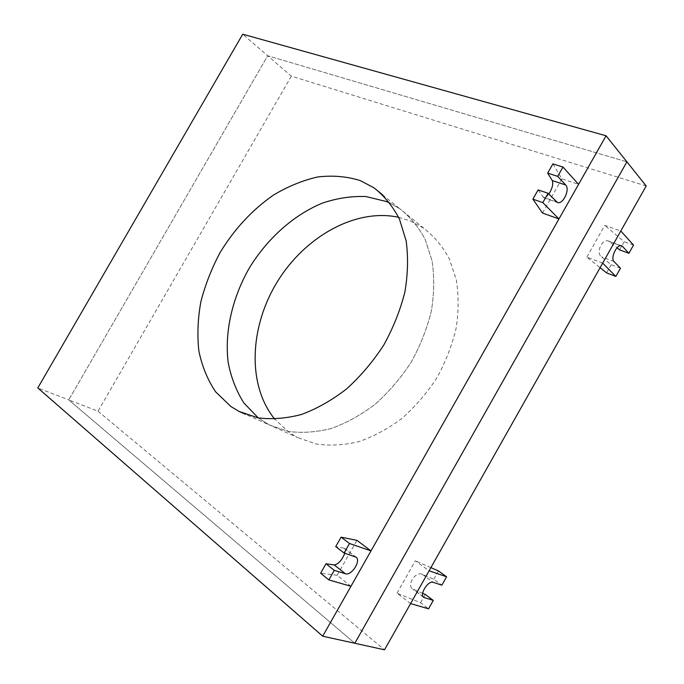 <?xml version="1.0" encoding="UTF-8"?>
<svg xmlns="http://www.w3.org/2000/svg" width="684" height="684" viewBox="0 0 684 684"><rect width="100%" height="100%" fill="white"/><g stroke="black" fill="none" stroke-linecap="round" stroke-linejoin="round"><path stroke-width="0.51" stroke-dasharray="3.42 2.56" d="M382.587 194.812L399.695 208.688L390.025 203.139L399.695 208.688C410.015 216.725 418.522 227.02 425.226 239.571L432.074 260.895C434.443 276.661 434.22 293.308 431.407 310.827C427.081 328.474 420.335 345.591 411.187 362.178C400.807 378.047 388.811 392.06 375.2 404.218C360.981 415 346.301 423.105 331.159 428.526C316.119 432.288 301.755 433.237 288.075 431.365L269.393 424.969L258.227 417.89L269.393 424.969L297.771 437.623L289.606 432.792L274.737 419.147M646.2 185.971L291.358 76.155L267.709 55.755L626.903 161.834L267.709 55.755L68.742 399.901L354.808 643.259L68.742 399.901L37.8 387.939M291.358 76.155L98.009 411.221L68.742 399.901L267.709 55.755L242.717 34.2M398.627 217.298L410.486 221.026L423.841 228.259C434.101 236.262 442.591 246.428 449.311 258.766L456.271 279.636C458.767 295.035 458.716 311.237 456.134 328.252C452.064 345.369 445.617 361.939 436.802 377.961C426.773 393.274 415.128 406.766 401.876 418.454C387.999 428.791 373.635 436.52 358.784 441.65C344.001 445.173 329.842 445.968 316.307 444.019L297.771 437.623M423.841 228.259L399.695 208.688C410.015 216.725 418.522 227.02 425.226 239.571L432.074 260.895C434.443 276.661 434.22 293.308 431.407 310.827C427.081 328.474 420.335 345.591 411.187 362.178C400.807 378.047 388.811 392.06 375.2 404.218C360.981 415 346.301 423.105 331.159 428.526C316.119 432.288 301.755 433.237 288.075 431.365L269.393 424.969L245.471 414.299M98.009 411.221L384.528 649.8M422.669 593.327L412.666 589.027C406.501 584.974 415.658 570.96 422.267 574.312L433.784 579.271L441.873 585.171M410.597 603.604L397.036 593.173L420.557 602.732L428.552 608.811M420.557 602.732L425.251 594.396M397.036 593.173L415.316 560.794L429.099 570.798M430.894 567.626L415.316 560.794M433.784 579.271L438.478 570.952M620.482 268.231L611.171 264.691L601.441 256.808C595.627 252.695 602.151 238.254 608.563 241.076L617.036 247.788M606.563 272.848L611.171 264.691M602.672 263.135L586.838 257.09L600.107 267.692M586.838 257.09L604.75 225.369L620.798 231.004M619.533 249.857L624.124 241.708L604.75 225.369M633.529 245.077L624.124 241.708M344.822 553.262C345.557 550.791 345.463 549.158 344.539 548.354L335.733 546.584M350.943 586.299L337.127 575.278L356.928 540.351M337.127 575.278L320.616 573.218M538.128 189.895L543.712 197.744C545.148 198.078 546.867 196.864 548.859 194.085M552.894 163.878L561.846 178.866L578.579 184.312M542.48 213.032L561.846 178.866M423.174 596.773L413.649 589.591M422.267 574.312L433.169 582.315M614.027 261.553L601.441 256.808M609.889 241.845L620.508 245.693M343.872 548.064L355.082 556.631M556.212 201.686L542.916 197.103M423.738 597.38L412.666 589.027M621.636 245.812L608.563 241.076M344.539 548.354L356.013 557.127M543.712 197.744L557.443 202.49"/><path stroke-width="1.03" d="M386.229 201.481L390.025 203.139L386.229 201.481L365.991 196.556C351.696 195.983 337.255 198.138 322.66 203.011C293.752 214.836 267.504 238.357 249.472 267.743C232.338 297.651 224.403 331.791 228.174 362.486C231.055 377.44 236.279 390.923 243.855 402.936L258.227 417.89L243.855 402.936C236.279 390.923 231.055 377.44 228.174 362.486C224.403 331.791 232.338 297.651 249.472 267.743C267.504 238.357 293.752 214.836 322.66 203.011C337.255 198.138 351.696 195.983 365.991 196.556L386.229 201.481M360.331 180.61L373.892 187.767C384.263 195.829 392.77 206.252 399.422 219.017L406.134 240.794C408.348 256.962 407.929 274.07 404.86 292.119C400.243 310.331 393.18 328.029 383.664 345.223C372.917 361.691 360.553 376.26 346.566 388.939C331.979 400.2 316.974 408.707 301.55 414.453C286.245 418.48 271.685 419.608 257.868 417.83L239.075 411.443L230.876 406.51L215.682 391.906C207.637 379.936 202.037 366.308 198.873 351.029C197.137 335.143 197.796 318.727 200.857 301.789C205.2 284.869 211.612 268.47 220.086 252.584C234.347 229.114 252.122 209.954 273.412 195.111C287.793 186.493 302.508 180.448 317.556 176.994C332.527 175.172 346.788 176.378 360.331 180.61M322.694 636.188L354.808 643.259L626.903 161.834L646.2 185.971L384.528 649.8L354.808 643.259L626.903 161.834L606.067 135.774L322.694 636.188L37.8 387.939L242.717 34.2L606.067 135.774M274.737 419.147C246.838 384.904 249.66 326.721 277.294 281.799C304.833 236.809 355.441 207.927 398.627 217.298M433.28 600.424L428.552 608.811L410.597 603.604L429.099 570.798L446.592 576.792L441.873 585.171L433.169 582.315C428.227 580.186 419.207 594.558 423.738 597.38L433.28 600.424L425.251 594.396L422.669 593.327M446.592 576.792L438.478 570.952L430.894 567.626M622.551 246.437L621.636 245.812C617.062 243.649 610.085 258.124 614.027 261.553L620.482 268.231L615.848 276.447L602.672 263.135L620.798 231.004L633.529 245.077L628.895 253.285L622.551 246.437L620.508 245.693M617.036 247.788L619.533 249.857L628.895 253.285M600.107 267.692L606.563 272.848L615.848 276.447M325.986 563.761L320.616 573.218L328.867 579.895L350.943 586.299L371.002 550.876L349.507 543.506L341.094 537.145L335.733 546.584L344.103 553.023L356.013 557.127C361.4 560.615 351.525 576.082 345.386 573.731L334.279 570.353L325.986 563.761L334.288 564.967C338.409 564.12 341.923 560.222 344.822 553.262M328.867 579.895L334.279 570.353M344.103 553.023L349.507 543.506M341.094 537.145L356.928 540.351L371.002 550.876M548.859 194.085C552.296 188.459 553.441 183.962 552.287 180.576L547.653 173.103L557.699 176.361L565.677 184.979C570.311 189.323 562.958 204.918 557.443 202.49L548.098 193.29L538.128 189.895L532.887 199.138L542.814 202.609L548.098 193.29M542.814 202.609L558.965 218.948L578.579 184.312L562.975 167.05L552.894 163.878L547.653 173.103M557.699 176.361L562.975 167.05M558.965 218.948L542.48 213.032L532.887 199.138M424.473 597.748L423.174 596.773M345.386 573.731L334.288 564.967M552.287 180.576L565.677 184.979M239.075 411.443L245.471 414.299M373.892 187.767L382.587 194.812"/></g></svg>
